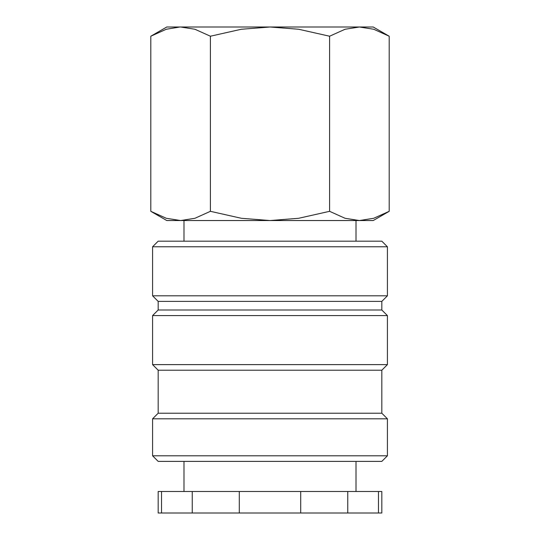 <?xml version="1.0" encoding="UTF-8"?>
<svg xmlns="http://www.w3.org/2000/svg" width="540" height="540" viewBox="0 0 540 540"><rect width="100%" height="100%" fill="white"/><g stroke="black" fill="none" stroke-linecap="round" stroke-linejoin="round"><path stroke-width="0.81" d="M356.015 241.184L356.015 220.543M183.985 220.543L183.985 241.184M387.416 246.773L381.82 241.184L158.18 241.184L152.584 246.773L152.584 295.805L158.18 301.394L158.18 310L152.584 315.59L152.584 364.621L158.18 370.211L158.18 413.221L152.584 418.811L152.584 455.8L158.18 461.389L381.82 461.389L387.416 455.8L387.416 418.811L381.82 413.221L381.82 370.211L387.416 364.621L387.416 315.59L381.82 310L381.82 301.394L387.416 295.805L387.416 246.773L152.584 246.773M356.015 491.495L356.015 461.389M183.985 461.389L183.985 491.495M161.528 491.495L158.18 491.495L158.18 513L192.24 513L192.24 491.495L161.528 491.495L161.528 513M378.473 513L381.82 513L381.82 491.495L347.76 491.495L347.76 513L378.473 513L378.473 491.495M389.192 36.221L373.221 27L359.39 27L373.748 29.261L389.192 36.221L389.192 211.322L373.748 218.275L359.39 220.543L373.221 220.543L389.192 211.322M166.779 27L150.809 36.221L166.253 29.261L179.874 27L270 27L298.708 29.261L329.596 36.221L345.04 29.261L359.39 27L270 27L241.292 29.261L210.404 36.221L194.96 29.261L180.61 27L166.779 27M150.809 211.322L166.779 220.543L359.39 220.543L345.04 218.275L329.596 211.322L298.708 218.275L270 220.543L241.292 218.275L210.404 211.322L194.96 218.275L180.61 220.543L166.253 218.275L150.809 211.322L150.809 36.221M210.404 211.322L210.404 36.221M329.596 211.322L329.596 36.221M239.288 491.495L239.288 513L300.713 513L300.713 491.495L192.24 491.495M300.713 513L347.76 513M192.24 513L239.288 513M300.713 491.495L347.76 491.495M152.584 455.8L387.416 455.8M152.584 418.811L387.416 418.811M158.18 413.221L381.82 413.221M158.18 370.211L381.82 370.211M152.584 364.621L387.416 364.621M152.584 315.59L387.416 315.59M158.18 310L381.82 310M158.18 301.394L381.82 301.394M152.584 295.805L387.416 295.805"/></g></svg>
